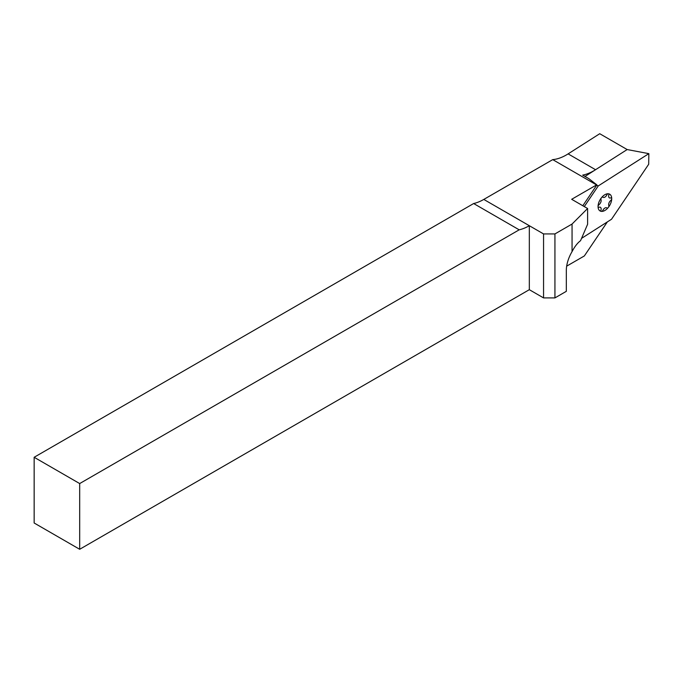 <?xml version="1.0" encoding="UTF-8"?>
<svg xmlns="http://www.w3.org/2000/svg" width="683" height="683" viewBox="0 0 683 683"><rect width="100%" height="100%" fill="white"/><g stroke="black" fill="none" stroke-linecap="round" stroke-linejoin="round"><path stroke-width="1.02" d="M585.007 176.445L595.55 169.717A49.099 28.345 120 0 1 593.732 170.818A49.099 28.345 120 0 1 582.693 175.113L588.848 178.664L596.899 184.897A49.099 28.345 -60 0 1 596.549 184.931L552.726 159.626L483.795 199.427A49.099 28.345 -60 0 1 473.652 203.534L34.15 457.277L79.68 483.564L79.68 549.286L529.325 289.686L529.325 225.714A49.099 28.345 -60 0 1 519.191 229.821L79.68 483.564M568.119 153.88L595.55 169.717L627.165 149.551L599.734 133.714L568.119 153.88A49.099 28.345 -60 0 1 566.301 154.981A49.099 28.345 -60 0 1 552.726 159.626M582.821 205.737L596.899 184.897M566.668 266.157L584.341 255.954L607.358 221.907M554.938 297.908L566.318 291.334L566.318 270.511A26.56 15.333 -60 0 1 572.055 251.609L572.055 224.05L554.938 233.928L554.938 297.908L543.557 297.908L529.325 289.686M34.15 457.277L34.15 522.999L79.68 549.286M519.191 229.821L473.652 203.534M543.557 297.908L543.557 233.928L483.795 199.427M543.557 233.928L554.938 233.928M572.055 224.05L587.602 208.503L571.671 199.299L596.549 184.931M587.602 208.503L587.602 224.272L580.55 240.689C577.519 242.935 574.693 246.572 572.055 251.609M596.669 185.238L598.257 185.921L584.289 206.582M581.549 238.367L611.533 219.243L648.688 164.262L648.85 153.649L598.257 185.921M627.165 149.551L648.85 153.649M601.475 211.38A9.656 5.575 -60 0 1 598.06 206.522A9.656 5.575 -60 0 1 601.475 197.72A9.656 5.575 -60 0 1 608.305 193.776A9.656 5.575 -60 0 1 611.72 198.633A9.656 5.575 -60 0 1 608.305 207.436A9.656 5.575 -60 0 1 601.475 211.38A1.614 0.931 120 0 0 602.927 210.253A3.62 2.092 -60 0 1 606.863 207.974A1.614 0.931 120 0 0 608.305 207.436A1.614 0.931 120 0 0 608.809 205.557A3.62 2.092 -60 0 1 610.773 200.478A1.614 0.931 120 0 0 611.72 198.633A1.614 0.931 120 0 0 610.773 197.891A3.62 2.092 -60 0 1 608.809 195.082A1.614 0.931 120 0 0 608.305 193.776A1.614 0.931 120 0 0 606.863 194.911A3.62 2.092 -60 0 1 602.927 197.182A1.614 0.931 120 0 0 601.475 197.72A1.614 0.931 120 0 0 600.98 199.607A3.62 2.092 -60 0 1 599.008 204.678A1.614 0.931 120 0 0 598.06 206.522A1.614 0.931 120 0 0 599.008 207.273A3.62 2.092 -60 0 1 600.98 210.074A1.614 0.931 120 0 0 601.475 211.38"/></g></svg>
